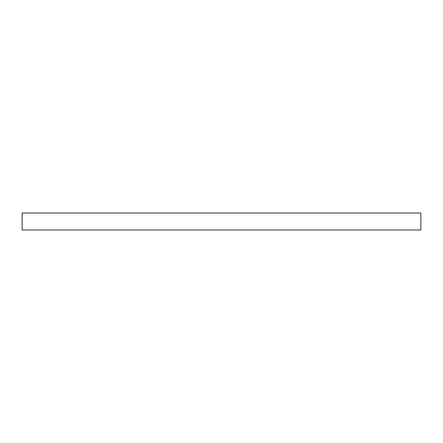 <?xml version="1.0" encoding="UTF-8"?>
<svg xmlns="http://www.w3.org/2000/svg" width="443" height="443" viewBox="0 0 443 443"><rect width="100%" height="100%" fill="white"/><g stroke="black" fill="none" stroke-linecap="round" stroke-linejoin="round"><path stroke-width="0.66" d="M420.85 213.017L420.85 229.983L22.15 229.983L22.15 213.017L420.85 213.017"/></g></svg>
